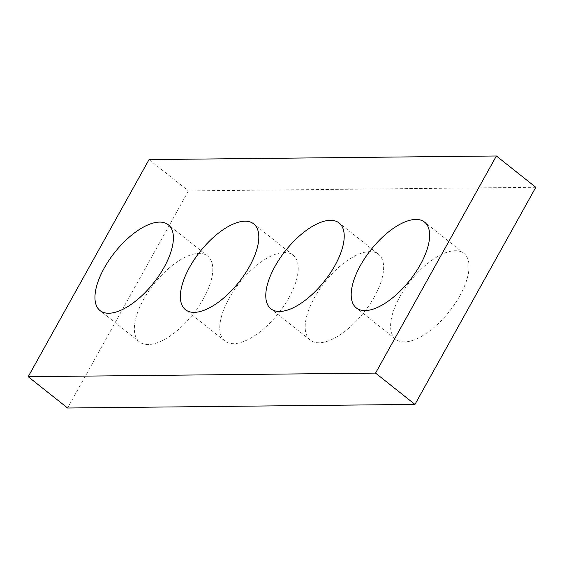 <?xml version="1.0" encoding="UTF-8"?>
<svg xmlns="http://www.w3.org/2000/svg" width="564" height="564" viewBox="0 0 564 564"><rect width="100%" height="100%" fill="white"/><g stroke="black" fill="none" stroke-linecap="round" stroke-linejoin="round"><path stroke-width="0.42" stroke-dasharray="2.82 2.11" d="M535.8 187.297L188.446 190.9L149.044 159.591M203.477 298.673A54.821 24.717 128.5 0 1 139.477 341.911A54.821 24.717 128.5 0 1 154.233 283.607A54.821 24.717 128.5 0 1 207.686 256.063A54.821 24.717 128.5 0 1 203.477 298.673M288.895 297.792A54.821 24.717 128.5 0 1 224.895 341.023A54.821 24.717 128.5 0 1 239.644 282.719A54.821 24.717 128.5 0 1 293.104 255.175A54.821 24.717 128.5 0 1 288.895 297.792M374.306 296.904A54.821 24.717 128.5 0 1 310.306 340.134A54.821 24.717 128.5 0 1 325.054 281.838A54.821 24.717 128.5 0 1 378.514 254.286A54.821 24.717 128.5 0 1 374.306 296.904M459.716 296.015A54.821 24.717 128.5 0 1 395.716 339.246A54.821 24.717 128.5 0 1 410.472 280.95A54.821 24.717 128.5 0 1 463.932 253.405A54.821 24.717 128.5 0 1 459.716 296.015M188.446 190.9L67.609 408.012M207.686 256.063L168.283 224.754M139.477 341.911L100.068 310.595M293.104 255.175L253.694 223.866M224.895 341.023L185.486 309.714M378.514 254.286L339.105 222.977M310.306 340.134L270.896 308.825M463.932 253.405L424.523 222.089M395.716 339.246L356.314 307.937"/><path stroke-width="0.85" d="M496.39 155.988L149.044 159.591L28.2 376.703L375.553 373.1L496.39 155.988L535.8 187.297L414.956 404.409L375.553 373.1M414.956 404.409L67.609 408.012L28.2 376.703M164.068 267.364A54.821 24.717 128.5 0 1 100.068 310.595A54.821 24.717 128.5 0 1 114.823 252.298A54.821 24.717 128.5 0 1 168.283 224.754A54.821 24.717 128.5 0 1 164.068 267.364M249.485 266.476A54.821 24.717 128.5 0 1 185.486 309.714A54.821 24.717 128.5 0 1 200.234 251.41A54.821 24.717 128.5 0 1 253.694 223.866A54.821 24.717 128.5 0 1 249.485 266.476M334.896 265.588A54.821 24.717 128.5 0 1 270.896 308.825A54.821 24.717 128.5 0 1 285.652 250.522A54.821 24.717 128.5 0 1 339.105 222.977A54.821 24.717 128.5 0 1 334.896 265.588M420.314 264.706A54.821 24.717 128.5 0 1 356.314 307.937A54.821 24.717 128.5 0 1 371.063 249.641A54.821 24.717 128.5 0 1 424.523 222.089A54.821 24.717 128.5 0 1 420.314 264.706"/></g></svg>
